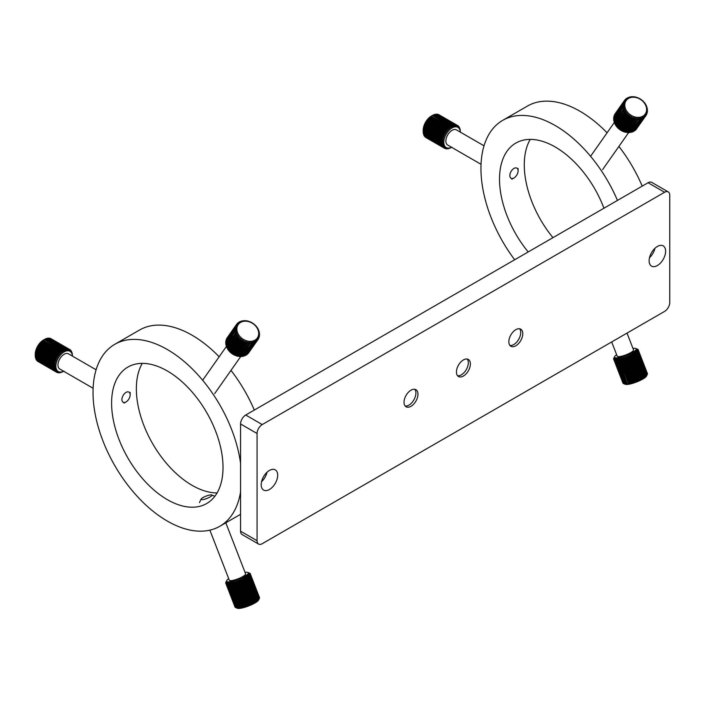 <?xml version="1.0" encoding="UTF-8"?>
<svg xmlns="http://www.w3.org/2000/svg" width="705" height="705" viewBox="0 0 705 705"><rect width="100%" height="100%" fill="white"/><g stroke="black" fill="none" stroke-linecap="round" stroke-linejoin="round"><path stroke-width="1.06" d="M519.611 328.777A9.861 5.693 -60 0 1 519.876 336.84A9.861 5.693 -60 0 1 513.76 344.578A9.861 5.693 -60 0 1 509.971 345.476M515.822 329.676A9.861 5.693 -60 0 1 520.748 329.182A9.861 5.693 -60 0 1 522.255 337.087A9.861 5.693 -60 0 1 515.822 345.767A9.861 5.693 -60 0 1 510.887 346.261A9.861 5.693 -60 0 1 509.38 338.356A9.861 5.693 -60 0 1 515.822 329.676M414.787 389.292A9.861 5.693 -60 0 1 415.06 397.356A9.861 5.693 -60 0 1 408.935 405.102A9.861 5.693 -60 0 1 405.146 405.992M410.997 390.191A9.861 5.693 -60 0 1 415.924 389.706A9.861 5.693 -60 0 1 417.439 397.602A9.861 5.693 -60 0 1 410.997 406.291A9.861 5.693 -60 0 1 406.071 406.776A9.861 5.693 -60 0 1 404.555 398.88A9.861 5.693 -60 0 1 410.997 390.191M467.195 359.039A9.861 5.693 -60 0 1 467.468 367.102A9.861 5.693 -60 0 1 461.343 374.84A9.861 5.693 -60 0 1 457.554 375.73M463.405 359.929A9.861 5.693 -60 0 1 468.34 359.444A9.861 5.693 -60 0 1 469.847 367.34A9.861 5.693 -60 0 1 463.405 376.029A9.861 5.693 -60 0 1 458.479 376.514A9.861 5.693 -60 0 1 456.972 368.618A9.861 5.693 -60 0 1 463.405 359.929M269.451 489.49A11.677 6.742 120 0 0 277.074 479.206A11.677 6.742 120 0 0 275.285 469.856A11.677 6.742 120 0 0 269.451 470.429A11.677 6.742 120 0 0 261.819 480.722A11.677 6.742 120 0 0 263.608 490.072A11.677 6.742 120 0 0 269.451 489.49M261.555 481.709A11.677 6.742 120 0 0 267.019 472.253M657.368 265.529A11.677 6.742 120 0 0 664.991 255.245A11.677 6.742 120 0 0 663.202 245.886A11.677 6.742 120 0 0 657.368 246.468A11.677 6.742 120 0 0 649.746 256.752A11.677 6.742 120 0 0 651.535 266.111A11.677 6.742 120 0 0 657.368 265.529M649.481 257.748A11.677 6.742 120 0 0 654.945 248.292M669.75 302.463A7.297 4.212 -60 0 1 664.595 311.399L262.225 543.696A7.297 4.212 -60 0 1 258.576 544.057A7.297 4.212 -60 0 1 257.069 540.717L257.069 433.505A7.297 4.212 -60 0 1 262.225 424.569L664.595 192.262A7.297 4.212 -60 0 1 668.243 191.901A7.297 4.212 -60 0 1 669.75 195.241L669.75 302.463M258.576 544.057L242.071 534.531A7.297 4.212 -60 0 1 240.564 531.191L240.564 423.969A7.297 4.212 -60 0 1 245.719 415.033L648.08 182.736A7.297 4.212 -60 0 1 651.728 182.375L668.243 191.901M528.186 251.958A78.793 45.49 60 0 1 515.84 143.089A78.793 45.49 60 0 1 555.232 146.993A78.793 45.49 60 0 1 603.938 208.222M514.668 259.757A105.054 60.656 60 0 1 502.709 120.344L527.463 106.05A105.054 60.656 60 0 1 579.995 111.258A105.054 60.656 60 0 1 607.084 132.804M502.709 120.344A105.054 60.656 60 0 1 555.232 125.552A105.054 60.656 60 0 1 617.457 200.414M618.902 146.428A105.054 60.656 60 0 1 642.22 186.12M552.949 237.655A78.793 45.49 60 0 1 530.213 139.396M167.305 370.962A78.793 45.49 60 0 1 218.779 440.387A78.793 45.49 60 0 1 206.706 503.52A78.793 45.49 60 0 1 167.305 499.625A78.793 45.49 60 0 1 115.84 430.191A78.793 45.49 60 0 1 127.913 367.058A78.793 45.49 60 0 1 167.305 370.962M217.087 492.918A78.793 45.49 60 0 1 192.068 485.322A78.793 45.49 60 0 1 142.287 363.366M114.783 344.313A105.054 60.656 60 0 1 167.305 349.513A105.054 60.656 60 0 1 240.564 463.335L240.564 491.826A105.054 60.656 60 0 1 219.837 526.265A105.054 60.656 60 0 1 167.305 521.065A105.054 60.656 60 0 1 98.682 428.49A105.054 60.656 60 0 1 114.783 344.313L139.546 330.019A105.054 60.656 60 0 1 192.068 335.219A105.054 60.656 60 0 1 219.158 356.765M230.984 370.389A105.054 60.656 60 0 1 254.302 410.081M130.169 394.782A5.834 3.366 120 0 0 126.036 392.403A5.834 3.366 120 0 0 121.912 399.55A5.834 3.366 120 0 0 126.036 401.929A5.834 3.366 120 0 0 130.169 394.782L130.169 392.403M37.012 360.502L37.083 360.81A13.131 7.579 120 0 0 37.356 361.057L55.933 371.782A13.131 7.579 -60 0 1 55.651 371.526L56.938 370.812L55.184 370.997A13.131 7.579 -60 0 1 54.955 370.671L56.356 369.975L54.585 370.01A13.131 7.579 -60 0 1 54.417 369.623L55.915 368.971L54.153 368.847A13.131 7.579 -60 0 1 54.047 368.407L55.624 367.816L53.897 367.534A13.131 7.579 -60 0 1 53.853 367.032L55.501 366.529L53.818 366.08A13.131 7.579 -60 0 1 53.836 365.551L35.268 354.826L35.276 356.316A13.131 7.579 120 0 0 35.329 356.809L53.897 367.534M36.299 359.453L36.387 359.947A13.131 7.579 120 0 0 36.607 360.273L55.184 370.997M35.77 358.237L35.84 358.898A13.131 7.579 120 0 0 36.017 359.286L54.585 370.01M35.382 356.122L35.47 357.682A13.131 7.579 120 0 0 35.585 358.131L54.153 368.847M44.538 339.387A13.131 7.579 120 0 0 44.309 339.528L62.877 350.244A13.131 7.579 -60 0 1 63.335 349.98L44.759 339.264A13.131 7.579 120 0 0 44.538 339.387L43.507 339.986A11.677 6.742 -60 0 0 35.25 354.28L35.25 355.364L53.818 366.08M72.324 354.818L72.377 354.844A13.131 7.579 -60 0 1 72.395 355.364L72.395 356.087A11.677 6.742 120 0 0 63.882 352.051A11.677 6.742 120 0 0 55.88 366.195A11.677 6.742 120 0 0 63.617 371.235M63.944 371.068L62.683 371.791A13.131 7.579 -60 0 1 62.234 372.011L61.397 372.355A13.131 7.579 -60 0 1 60.956 372.504L60.145 372.707A13.131 7.579 -60 0 1 59.714 372.769L60.507 372.214L58.947 372.822A13.131 7.579 -60 0 1 58.55 372.804L59.467 372.169L57.836 372.698A13.131 7.579 -60 0 1 57.466 372.61L58.515 371.923L56.823 372.355A13.131 7.579 -60 0 1 56.541 372.205A13.131 7.579 -60 0 1 56.497 372.178L57.669 371.464L55.933 371.782M96.091 369.773L68.517 353.848A8.751 5.058 120 0 0 61.767 356.192A8.751 5.058 120 0 0 57.951 365.005A8.751 5.058 120 0 0 59.758 369.006L93.113 388.27M57.466 372.61L56.964 372.319M56.497 372.178L37.92 361.454M55.651 371.526L37.083 360.81M54.955 370.671L36.387 359.947M54.417 369.623L35.84 358.898M54.047 368.407L35.47 357.682M53.853 367.032L35.276 356.316M35.356 353.813L53.924 364.529A13.131 7.579 -60 0 1 54.003 363.965L35.435 353.249A13.131 7.579 120 0 0 35.356 353.813L35.268 354.826A13.131 7.579 120 0 0 35.25 355.364M35.779 351.61A13.131 7.579 120 0 0 35.638 352.183L54.206 362.908A13.131 7.579 -60 0 1 54.347 362.326L35.779 351.61L35.867 350.491L54.664 361.242A13.131 7.579 -60 0 1 54.867 360.66L36.29 349.936A13.131 7.579 120 0 0 36.096 350.526M36.968 348.27A13.131 7.579 120 0 0 36.713 348.852L55.281 359.576A13.131 7.579 -60 0 1 55.536 358.995L36.968 348.27L37.039 347.468L37.488 347.204L56.056 357.928A13.131 7.579 -60 0 1 56.356 357.364L37.788 346.64A13.131 7.579 120 0 0 37.488 347.204M38.74 345.08A13.131 7.579 120 0 0 38.396 345.617L56.964 356.333A13.131 7.579 -60 0 1 57.317 355.796L38.731 344.604L39.427 344.111L57.995 354.835A13.131 7.579 -60 0 1 58.383 354.333L39.806 343.608A13.131 7.579 120 0 0 39.427 344.111M40.969 342.269A13.131 7.579 120 0 0 40.555 342.727L59.123 353.443A13.131 7.579 -60 0 1 59.537 352.993L40.811 342.128L41.762 341.484L60.33 352.209A13.131 7.579 -60 0 1 60.762 351.813L42.194 341.088A13.131 7.579 120 0 0 41.762 341.484M43.472 340.074A13.131 7.579 120 0 0 43.023 340.409L61.591 351.134A13.131 7.579 -60 0 1 62.04 350.799L43.111 340.233L44.309 339.528M46.054 338.656A13.131 7.579 120 0 0 45.605 338.841L64.173 349.565A13.131 7.579 -60 0 1 64.622 349.38L46.054 338.656M47.314 338.277A13.131 7.579 120 0 0 46.874 338.382L65.45 349.107A13.131 7.579 -60 0 1 65.882 349.001L47.314 338.277M48.522 338.127A13.131 7.579 120 0 0 48.107 338.153L66.675 348.878A13.131 7.579 -60 0 1 67.09 348.852L48.522 338.127M49.65 338.206A13.131 7.579 120 0 0 49.262 338.153L67.83 348.878A13.131 7.579 -60 0 1 68.218 348.931L49.65 338.206M50.672 338.523A13.131 7.579 120 0 0 50.328 338.391L68.896 349.107A13.131 7.579 -60 0 1 69.249 349.248L50.672 338.523M51.253 338.858L69.857 349.574A13.131 7.579 -60 0 1 70.156 349.786L70.597 351.469L70.676 350.253A13.131 7.579 -60 0 1 70.932 350.544L71.258 352.218L71.346 351.143A13.131 7.579 -60 0 1 71.549 351.495L71.778 353.143L71.866 352.218A13.131 7.579 -60 0 1 72.007 352.632L72.21 353.461A13.131 7.579 -60 0 1 72.289 353.928L72.377 354.844M70.209 349.98L70.676 350.253M69.249 349.248L69.813 350.914L69.857 349.574M68.218 348.931L68.914 350.561L68.896 349.107M67.09 348.852L67.909 350.411L67.83 348.878M65.882 349.001L66.834 350.482L66.675 348.878M64.622 349.38L65.697 350.764L65.45 349.107M63.335 349.98L64.534 351.249L64.173 349.565M62.04 350.799L63.353 351.927L62.877 350.244M60.762 351.813L62.19 352.791L61.591 351.134M59.537 352.993L61.053 353.822L60.33 352.209M58.383 354.333L59.978 354.994L59.123 353.443M57.317 355.796L58.982 356.289L57.995 354.835M56.356 357.364L58.074 357.691L56.964 356.333M55.536 358.995L57.29 359.153L56.056 357.928M54.867 360.66L56.629 360.66L55.281 359.576M54.347 362.326L56.109 362.185L54.664 361.242M54.003 363.965L55.748 363.692L54.206 362.908M53.836 365.551L55.545 365.146L53.924 364.529M35.638 352.183L35.435 353.249M36.713 348.852L36.29 349.936M38.396 345.617L37.788 346.64M40.555 342.727L39.806 343.608M43.023 340.409L42.194 341.088M45.605 338.841L44.283 339.554M46.874 338.382L45.455 339.07M48.107 338.153L47.517 338.4M61.053 353.822L40.811 342.128M59.978 354.994L39.736 343.309M58.982 356.289L38.731 344.604M58.074 357.691L37.832 345.996M57.29 359.153L37.039 347.468M56.629 360.66L36.378 348.975M56.109 362.185L35.867 350.491M202.943 497.598A5.834 1.234 -21.2 0 0 201.101 499.087A5.834 1.234 -21.2 0 0 203.912 499.396A5.834 1.234 -21.2 0 0 210.09 496.954A5.834 1.234 -21.2 0 0 211.729 494.972A5.834 1.234 -21.2 0 0 202.943 497.598M259.44 598.237A13.131 2.776 -21.2 0 0 259.484 598.104L250.204 574.17A13.131 2.776 158.8 0 1 250.125 574.346L259.414 598.281A13.131 2.776 -21.2 0 0 259.44 598.237L258.603 600.017A11.677 2.467 158.8 0 1 254.928 603.004A11.677 2.467 158.8 0 1 237.347 608.256L235.69 607.56A13.131 2.776 -21.2 0 0 235.902 607.622L236.369 607.692A13.131 2.776 -21.2 0 0 236.66 607.71L238.299 608.309L237.268 607.719A13.131 2.776 -21.2 0 0 237.629 607.701L239.242 608.265L238.352 607.631A13.131 2.776 -21.2 0 0 238.775 607.578L240.335 608.133L239.621 607.446A13.131 2.776 -21.2 0 0 240.097 607.358L241.586 607.895L241.031 607.164A13.131 2.776 -21.2 0 0 241.551 607.04L242.943 607.578L242.564 606.785A13.131 2.776 -21.2 0 0 243.128 606.626L244.397 607.181L244.186 606.318A13.131 2.776 -21.2 0 0 244.776 606.133L245.913 606.705L245.878 605.771A13.131 2.776 -21.2 0 0 246.468 605.56L247.473 606.168L247.587 605.154A13.131 2.776 -21.2 0 0 248.186 604.934L249.024 605.577L249.288 604.493A13.131 2.776 -21.2 0 0 249.878 604.247L250.557 604.943L250.954 603.78A13.131 2.776 -21.2 0 0 251.526 603.524L252.029 604.273L252.549 603.039A13.131 2.776 -21.2 0 0 253.086 602.775L253.421 603.595L254.047 602.29A13.131 2.776 -21.2 0 0 254.54 602.026L254.699 602.907L255.404 601.532A13.131 2.776 -21.2 0 0 255.844 601.277L246.556 577.342A13.131 2.776 158.8 0 1 246.115 577.606L255.404 601.532M225.944 583.405L235.232 607.331A13.131 2.776 -21.2 0 0 235.364 607.428L226.402 583.634L226.869 582.022L226.076 583.493A13.131 2.776 158.8 0 1 225.944 583.405L226.525 581.784L225.767 583.202A13.131 2.776 158.8 0 1 225.741 583.132A13.131 2.776 158.8 0 1 225.723 583.07L226.384 581.458L225.706 582.815A13.131 2.776 158.8 0 1 225.732 582.656L226.649 580.673A11.677 2.467 -21.2 0 0 232.262 581.281A11.677 2.467 -21.2 0 0 244.609 576.408A11.677 2.467 -21.2 0 0 247.896 572.434A11.677 2.467 -21.2 0 0 245.04 572.363M226.076 583.493L235.364 607.428L236.995 608.115M225.759 583.185L235.003 607.005A13.131 2.776 -21.2 0 0 235.021 607.058A13.131 2.776 -21.2 0 0 235.056 607.128L235.17 607.19M228.711 578.699A11.677 2.467 -21.2 0 0 226.649 580.673M226.472 581.043L225.873 582.339M246.115 577.606L244.573 576.813L245.252 578.091A13.131 2.776 158.8 0 1 244.758 578.356L243.295 577.501L243.807 578.849A13.131 2.776 158.8 0 1 243.269 579.113L241.912 578.188L242.238 579.589A13.131 2.776 158.8 0 1 241.674 579.845L240.431 578.849L240.599 580.312A13.131 2.776 158.8 0 1 240.008 580.559L238.898 579.484L238.898 580.999A13.131 2.776 158.8 0 1 238.299 581.228L237.347 580.074L237.188 581.634A13.131 2.776 158.8 0 1 236.589 581.837L235.796 580.612L235.488 582.198A13.131 2.776 158.8 0 1 234.906 582.383L234.271 581.087L233.84 582.7A13.131 2.776 158.8 0 1 233.276 582.85L232.817 581.484L232.271 583.105A13.131 2.776 158.8 0 1 231.742 583.229L231.46 581.81L230.808 583.432A13.131 2.776 158.8 0 1 230.332 583.52L230.218 582.039L229.495 583.652A13.131 2.776 158.8 0 1 229.072 583.705L229.116 582.171L228.341 583.766A13.131 2.776 158.8 0 1 227.979 583.784L228.182 582.215L227.371 583.784A13.131 2.776 158.8 0 1 227.081 583.758L227.424 582.163L226.613 583.687A13.131 2.776 158.8 0 1 226.402 583.634M209.879 530.16L229.301 580.215A8.751 1.851 -21.2 0 0 234.368 580.021A8.751 1.851 -21.2 0 0 242.828 576.567A8.751 1.851 -21.2 0 0 245.622 573.879L225.556 522.149M227.979 583.784L237.268 607.719M237.629 607.701L228.341 583.766M236.66 607.71L227.371 583.784M227.081 583.758L236.369 607.692M235.902 607.622L226.613 583.687M235.056 607.128L225.767 583.202M249.817 573.227L250.063 573.403A13.131 2.776 158.8 0 1 250.16 573.509L250.249 573.738M259.546 597.814A13.131 2.776 -21.2 0 0 259.537 597.673L250.257 573.738A13.131 2.776 158.8 0 1 250.266 573.879L259.458 598.025M259.043 598.818A13.131 2.776 -21.2 0 0 259.202 598.615L249.914 574.69A13.131 2.776 158.8 0 1 249.755 574.883L259.043 598.818L258.242 600.387L258.682 599.206L249.394 575.271A13.131 2.776 158.8 0 1 249.156 575.491L258.444 599.426A13.131 2.776 -21.2 0 0 258.682 599.206M257.625 600.087A13.131 2.776 -21.2 0 0 257.933 599.849L248.654 575.923A13.131 2.776 158.8 0 1 248.336 576.161L257.625 600.087L256.823 601.577L256.981 600.545L247.702 576.62A13.131 2.776 158.8 0 1 247.323 576.866L256.602 600.801A13.131 2.776 -21.2 0 0 256.981 600.545M254.54 602.026L245.252 578.091M244.758 578.356L254.047 602.29M253.086 602.775L243.807 578.849M243.269 579.113L252.549 603.039M251.526 603.524L242.238 579.589M241.674 579.845L250.954 603.78M249.878 604.247L240.599 580.312M240.008 580.559L249.288 604.493M248.186 604.934L238.898 580.999M238.299 581.228L247.587 605.154M246.468 605.56L237.188 581.634M236.589 581.837L245.878 605.771M244.776 606.133L235.488 582.198M234.906 582.383L244.186 606.318M243.128 606.626L233.84 582.7M233.276 582.85L242.564 606.785M241.551 607.04L232.271 583.105M231.742 583.229L241.031 607.164M240.097 607.358L230.808 583.432M230.332 583.52L239.621 607.446M238.775 607.578L229.495 583.652M229.072 583.705L238.352 607.631M247.323 576.866L245.719 576.135L246.556 577.342M248.336 576.161L246.706 575.483L247.702 576.62M249.156 575.491L247.508 574.866L248.654 575.923M249.755 574.883L248.116 574.293L249.394 575.271M250.125 574.346L248.53 573.782L249.914 574.69M250.266 573.879L248.715 573.332L250.204 574.17M250.16 573.509L248.698 572.971L250.257 573.738M257.933 599.849L257.633 600.96L258.444 599.426M255.844 601.277L255.844 602.229L256.602 600.801M234.271 581.087L244.397 607.181M235.796 580.612L245.913 606.705M237.347 580.074L247.473 606.168M238.898 579.484L249.024 605.577M240.431 578.849L250.557 604.943M241.912 578.188L252.029 604.273M243.295 577.501L253.421 603.595M254.928 340.162A11.677 9.209 35.1 0 0 256.038 326.503A11.677 9.209 35.1 0 0 240.634 322.379A11.677 9.209 35.1 0 0 239.524 336.029A11.677 9.209 35.1 0 0 254.928 340.162M238.29 322.899L238.687 322.335A13.131 10.355 -144.9 0 1 239.127 322.053L240.669 322.141L239.991 321.603A13.131 10.355 -144.9 0 1 240.484 321.392L241.947 321.595L241.445 321.075A13.131 10.355 -144.9 0 1 241.982 320.934L243.34 321.242L243.005 320.749A13.131 10.355 -144.9 0 1 243.577 320.696L244.811 321.092L244.653 320.652A13.131 10.355 -144.9 0 1 245.243 320.669L246.345 320.775A13.131 10.355 -144.9 0 1 246.944 320.872L248.063 321.119A13.131 10.355 -144.9 0 1 248.662 321.286L249.755 321.665A13.131 10.355 -144.9 0 1 250.345 321.912L251.412 322.423A13.131 10.355 -144.9 0 1 251.967 322.731L252.98 323.357A13.131 10.355 -144.9 0 1 253.5 323.727L254.435 324.467A13.131 10.355 -144.9 0 1 254.91 324.89L255.756 325.728A13.131 10.355 -144.9 0 1 256.179 326.195L256.902 327.102A13.131 10.355 -144.9 0 1 257.263 327.605L257.871 328.574A13.131 10.355 -144.9 0 1 258.162 329.103L258.629 330.116A13.131 10.355 -144.9 0 1 258.85 330.663L258.374 330.654L259.167 331.685A13.131 10.355 -144.9 0 1 259.299 332.24L258.726 332.09L259.475 333.271A13.131 10.355 -144.9 0 1 259.528 333.817L258.858 333.518L259.546 334.831A13.131 10.355 -144.9 0 1 259.511 335.36L258.77 334.901L259.369 336.329A13.131 10.355 -144.9 0 1 259.255 336.84L258.471 336.223L258.964 337.748A13.131 10.355 -144.9 0 1 258.77 338.215L257.959 337.448L258.33 339.052A13.131 10.355 -144.9 0 1 258.056 339.484L257.255 338.55L257.484 340.224A13.131 10.355 -144.9 0 1 257.14 340.594L256.356 339.519L256.435 341.229A13.131 10.355 -144.9 0 1 256.03 341.546L255.289 340.33L255.21 342.057A13.131 10.355 -144.9 0 1 254.743 342.304L245.455 355.514A13.131 10.355 35.1 0 0 245.922 355.267L255.21 342.057M248.715 352.703L258.056 339.484M247.587 353.822L247.852 353.804A13.131 10.355 35.1 0 0 248.195 353.434L257.484 340.224M246.292 354.747L246.741 354.756A13.131 10.355 35.1 0 0 247.147 354.439L256.435 341.229M239.656 322.079L239.991 321.603M237.074 323.93L237.55 323.26A13.131 10.355 -144.9 0 1 237.929 322.916L239.524 322.864L238.687 322.335M227.318 337.616L236.598 324.344A13.131 10.355 -144.9 0 1 236.906 323.947L238.546 323.754L237.55 323.26M235.858 325.587A13.131 10.355 -144.9 0 1 236.087 325.137L226.807 338.347A13.131 10.355 35.1 0 0 226.569 338.797L235.858 325.587L237.127 325.966L235.488 326.459L226.199 339.669A13.131 10.355 35.1 0 0 226.049 340.162L235.329 326.953A13.131 10.355 -144.9 0 1 235.488 326.459M235.047 328.415A13.131 10.355 -144.9 0 1 235.118 327.895L225.829 341.105A13.131 10.355 35.1 0 0 225.759 341.625L235.047 328.415L236.527 328.592L234.985 329.411L225.697 342.621A13.131 10.355 35.1 0 0 225.706 343.159L234.994 329.949A13.131 10.355 -144.9 0 1 234.985 329.411M235.179 331.526A13.131 10.355 -144.9 0 1 235.091 330.971L225.803 344.181A13.131 10.355 35.1 0 0 225.891 344.736L235.179 331.526L236.792 331.438L226.146 345.767A13.131 10.355 35.1 0 0 226.314 346.314L235.602 333.104A13.131 10.355 -144.9 0 1 235.426 332.557M236.254 334.672A13.131 10.355 -144.9 0 1 235.999 334.126L226.719 347.336A13.131 10.355 35.1 0 0 226.966 347.882L236.254 334.672L237.902 334.285L227.504 348.869A13.131 10.355 35.1 0 0 227.83 349.389L237.118 336.179A13.131 10.355 -144.9 0 1 236.792 335.659M238.184 337.607A13.131 10.355 -144.9 0 1 237.788 337.113L228.499 350.323A13.131 10.355 35.1 0 0 228.896 350.817L238.184 337.607L239.77 336.902L229.68 351.689A13.131 10.355 35.1 0 0 230.13 352.139L239.418 338.929A13.131 10.355 -144.9 0 1 238.969 338.479M240.81 340.11A13.131 10.355 -144.9 0 1 240.308 339.713L231.02 352.923A13.131 10.355 35.1 0 0 231.522 353.32L240.81 340.11L242.247 339.105L241.78 340.797L232.5 354.007A13.131 10.355 35.1 0 0 233.038 354.342L242.326 341.132A13.131 10.355 -144.9 0 1 241.78 340.797M243.939 341.987A13.131 10.355 -144.9 0 1 243.366 341.705L234.078 354.915A13.131 10.355 35.1 0 0 234.659 355.197L245.155 340.7L245.023 342.436L235.743 355.646A13.131 10.355 35.1 0 0 236.334 355.849L245.622 342.639A13.131 10.355 -144.9 0 1 245.023 342.436M247.332 343.088A13.131 10.355 -144.9 0 1 246.732 342.956L237.444 356.166A13.131 10.355 35.1 0 0 238.043 356.298L248.248 341.581L248.442 343.264L239.154 356.474A13.131 10.355 35.1 0 0 239.753 356.527L249.041 343.317A13.131 10.355 -144.9 0 1 248.442 343.264M250.716 343.326A13.131 10.355 -144.9 0 1 250.134 343.353L240.846 356.563A13.131 10.355 35.1 0 0 241.427 356.536L251.306 341.669L251.764 343.22L242.485 356.43A13.131 10.355 35.1 0 0 243.031 356.333L252.319 343.123A13.131 10.355 -144.9 0 1 251.764 343.22M253.826 342.692A13.131 10.355 -144.9 0 1 253.315 342.868L244.027 356.078A13.131 10.355 35.1 0 0 244.547 355.902L253.826 342.692L254.073 340.964L254.743 342.304M256.03 341.546L246.741 354.756M257.14 340.594L247.852 353.804M258.77 338.215L258.294 338.894M259.255 336.84L258.858 337.404M259.511 335.36L259.167 335.844M244.855 355.461L245.455 355.514M242.617 355.822L244.027 356.078M241.18 356.069L242.485 356.43M239.674 356.131L240.846 356.563M238.123 355.981L239.154 356.474M236.334 355.849L237.444 356.166M234.659 355.197L235.743 355.646M233.038 354.342L234.078 354.915M231.522 353.32L232.5 354.007M230.13 352.139L231.02 352.923M228.896 350.817L229.68 351.689M227.83 349.389L228.499 350.323M226.966 347.882L227.777 348.684M226.314 346.314L227.125 347.283M225.891 344.736L226.666 345.847M225.706 343.159L226.428 344.401M225.759 341.625L226.014 342.172M236.087 325.137L237.735 324.793L236.598 324.344M235.118 327.895L236.721 327.235L235.329 326.953M235.091 330.971L236.554 330.002L234.994 329.949M235.999 334.126L237.241 332.875L235.602 333.104M237.788 337.113L238.748 335.633L237.118 336.179M240.308 339.713L240.943 338.065L239.418 338.929M243.366 341.705L243.657 339.986L242.326 341.132M246.732 342.956L246.688 341.238L245.622 342.639M250.134 343.353L249.799 341.722L249.041 343.317M253.315 342.868L252.743 341.414L252.319 343.123M236.563 355.637L246.688 341.238M235.029 355.1L245.155 340.7M233.54 354.386L243.657 339.986M232.13 353.505L242.247 339.105M230.817 352.474L240.943 338.065M229.645 351.31L239.77 336.902M228.623 350.041L238.748 335.633M518.087 170.821A5.834 3.366 120 0 0 513.963 168.433A5.834 3.366 120 0 0 509.838 175.589A5.834 3.366 120 0 0 513.963 177.968A5.834 3.366 120 0 0 518.087 170.821L518.087 168.433M424.93 136.541L425 136.84A13.131 7.579 120 0 0 425.282 137.096L443.85 147.812A13.131 7.579 -60 0 1 443.577 147.565L444.864 146.851L443.101 147.028A13.131 7.579 -60 0 1 442.872 146.71L444.273 146.014L442.502 146.05A13.131 7.579 -60 0 1 442.335 145.662L443.833 145.001L442.079 144.886A13.131 7.579 -60 0 1 441.964 144.437L443.551 143.846L441.824 143.564A13.131 7.579 -60 0 1 441.771 143.071L443.427 142.569L441.744 142.119A13.131 7.579 -60 0 1 441.762 141.582L423.185 130.866L423.203 132.346A13.131 7.579 120 0 0 423.247 132.84L441.824 143.564M424.216 135.492L424.304 135.986A13.131 7.579 120 0 0 424.533 136.312L443.101 147.028M423.687 134.267L423.767 134.937A13.131 7.579 120 0 0 423.934 135.325L442.502 146.05M423.3 132.161L423.397 133.721A13.131 7.579 120 0 0 423.502 134.162L442.079 144.886M432.456 115.426A13.131 7.579 120 0 0 432.227 115.558L450.803 126.283A13.131 7.579 -60 0 1 451.253 126.019L432.685 115.294A13.131 7.579 120 0 0 432.456 115.426L431.425 116.017A11.677 6.742 -60 0 0 423.176 130.319L423.176 131.394L441.744 142.119M460.295 132.108A11.677 6.742 120 0 0 451.799 128.09A11.677 6.742 120 0 0 443.806 142.225A11.677 6.742 120 0 0 451.544 147.274M451.87 147.107L450.61 147.821A13.131 7.579 -60 0 1 450.151 148.05L449.323 148.394A13.131 7.579 -60 0 1 448.873 148.543L448.063 148.737A13.131 7.579 -60 0 1 447.64 148.808L448.433 148.244L446.873 148.852A13.131 7.579 -60 0 1 446.468 148.843L447.393 148.209L445.754 148.737A13.131 7.579 -60 0 1 445.393 148.64L446.441 147.962L444.74 148.385A13.131 7.579 -60 0 1 444.458 148.244A13.131 7.579 -60 0 1 444.414 148.217L445.586 147.504L443.85 147.812M460.312 132.117L460.312 131.394A13.131 7.579 -60 0 0 460.295 130.883L460.242 130.848M484.018 145.803L456.435 129.879A8.751 5.058 120 0 0 449.693 132.232A8.751 5.058 120 0 0 445.868 141.035A8.751 5.058 120 0 0 447.684 145.045L481.039 164.3M445.393 148.64L444.89 148.35M444.414 148.217L425.846 137.493M443.577 147.565L425 136.84M442.872 146.71L424.304 135.986M442.335 145.662L423.767 134.937M441.964 144.437L423.397 133.721M441.771 143.071L423.203 132.346M423.273 129.843L441.85 140.568A13.131 7.579 -60 0 1 441.929 140.004L423.352 129.279A13.131 7.579 120 0 0 423.273 129.843L423.185 130.866A13.131 7.579 120 0 0 423.176 131.394M423.696 127.64A13.131 7.579 120 0 0 423.555 128.222L442.132 138.947A13.131 7.579 -60 0 1 442.273 138.365L423.696 127.64L423.784 126.53L442.581 137.281A13.131 7.579 -60 0 1 442.784 136.691L424.216 125.975A13.131 7.579 120 0 0 424.013 126.556M424.886 124.309A13.131 7.579 120 0 0 424.639 124.891L443.207 135.607A13.131 7.579 -60 0 1 443.463 135.025L424.886 124.309L424.965 123.498L443.974 133.959A13.131 7.579 -60 0 1 444.282 133.395L425.714 122.679A13.131 7.579 120 0 0 425.406 123.243M426.666 121.11A13.131 7.579 120 0 0 426.313 121.648L444.89 132.373A13.131 7.579 -60 0 1 445.234 131.835L426.657 120.634L427.345 120.15L445.912 130.866A13.131 7.579 -60 0 1 446.3 130.372L427.732 119.647A13.131 7.579 120 0 0 427.345 120.15M428.887 118.308A13.131 7.579 120 0 0 428.473 118.757L447.049 129.482A13.131 7.579 -60 0 1 447.463 129.033L428.728 118.167L429.68 117.515L448.248 128.239A13.131 7.579 -60 0 1 448.688 127.843L430.12 117.118A13.131 7.579 120 0 0 429.68 117.515M431.389 116.113A13.131 7.579 120 0 0 430.94 116.448L449.508 127.164A13.131 7.579 -60 0 1 449.957 126.829L431.028 116.272L432.227 115.558L433.522 114.88L452.099 125.605A13.131 7.579 -60 0 1 452.548 125.411L433.972 114.695A13.131 7.579 120 0 0 433.522 114.88M435.232 114.316A13.131 7.579 120 0 0 434.8 114.421L453.368 125.138A13.131 7.579 -60 0 1 453.809 125.032L435.232 114.316M436.439 114.166A13.131 7.579 120 0 0 436.025 114.184L454.593 124.908A13.131 7.579 -60 0 1 455.007 124.882L436.439 114.166M437.567 114.245A13.131 7.579 120 0 0 437.188 114.192L455.756 124.908A13.131 7.579 -60 0 1 456.144 124.97L437.567 114.245M438.598 114.562A13.131 7.579 120 0 0 438.254 114.421L456.822 125.146A13.131 7.579 -60 0 1 457.166 125.278L438.598 114.562M439.171 114.889L457.774 125.605A13.131 7.579 -60 0 1 458.083 125.816L458.523 127.508L458.594 126.283A13.131 7.579 -60 0 1 458.849 126.574L459.184 128.248L459.272 127.173A13.131 7.579 -60 0 1 459.475 127.534L459.695 129.174L459.783 128.248A13.131 7.579 -60 0 1 459.924 128.671L460.127 129.491A13.131 7.579 -60 0 1 460.206 129.967L460.295 130.883M458.135 126.019L458.594 126.283M457.166 125.278L457.73 126.944L457.774 125.605M456.144 124.97L456.831 126.592L456.822 125.146M455.007 124.882L455.835 126.451L455.756 124.908M453.809 125.032L454.751 126.521L454.593 124.908M452.548 125.411L453.623 126.794L453.368 125.138M451.253 126.019L452.451 127.279L452.099 125.605M449.957 126.829L451.279 127.966L450.803 126.283M448.688 127.843L450.107 128.83L449.508 127.164M447.463 129.033L448.979 129.852L448.248 128.239M446.3 130.372L447.904 131.033L447.049 129.482M445.234 131.835L446.899 132.328L445.912 130.866M444.282 133.395L446.001 133.721L444.89 132.373M443.463 135.025L445.207 135.193L443.974 133.959M442.784 136.691L444.555 136.7L443.207 135.607M442.273 138.365L444.035 138.224L442.581 137.281M441.929 140.004L443.674 139.722L442.132 138.947M441.762 141.582L443.463 141.185L441.85 140.568M423.555 128.222L423.352 129.279M424.639 124.891L424.216 125.975M426.313 121.648L425.714 122.679M428.473 118.757L427.732 119.647M430.94 116.448L430.12 117.118M434.8 114.421L433.372 115.109M436.025 114.184L435.443 114.43M448.979 129.852L428.728 118.167M447.904 131.033L427.653 119.339M446.899 132.328L426.657 120.634M446.001 133.721L425.75 122.035M445.207 135.193L424.965 123.498M444.555 136.7L424.304 125.005M444.035 138.224L423.784 126.53M643.127 377.686L633.848 353.751A13.131 2.776 158.8 0 1 633.381 354.016L642.66 377.95A13.131 2.776 -21.2 0 0 643.127 377.686L643.216 378.603L643.947 377.201A13.131 2.776 -21.2 0 0 644.361 376.946L644.282 377.933L645.057 376.479A13.131 2.776 -21.2 0 0 645.41 376.232L645.172 377.298L645.983 375.791A13.131 2.776 -21.2 0 0 646.256 375.553L645.886 376.699L646.697 375.148A13.131 2.776 -21.2 0 0 646.89 374.937L647.181 374.575A13.131 2.776 -21.2 0 0 647.296 374.39L646.52 376.047A11.677 2.467 158.8 0 1 642.854 379.034A11.677 2.467 158.8 0 1 625.273 384.296L623.449 383.546A13.131 2.776 -21.2 0 0 623.528 383.573L614.24 359.638A13.131 2.776 158.8 0 1 614.064 359.568L623.352 383.494A13.131 2.776 -21.2 0 0 623.449 383.546M638.007 350.455L647.437 374.073A13.131 2.776 -21.2 0 0 647.463 373.914L638.184 349.98A13.131 2.776 158.8 0 1 638.148 350.138L636.571 349.583L638.007 350.455A13.131 2.776 158.8 0 1 637.893 350.641L636.271 350.068L637.602 351.011A13.131 2.776 158.8 0 1 637.408 351.213L635.76 350.605L636.967 351.628A13.131 2.776 158.8 0 1 636.694 351.857L635.046 351.205L636.121 352.297A13.131 2.776 158.8 0 1 635.778 352.544L634.156 351.848L635.073 353.011A13.131 2.776 158.8 0 1 634.659 353.267L633.09 352.509L633.848 353.751M616.637 354.73A11.677 2.467 -21.2 0 0 614.566 356.712A11.677 2.467 -21.2 0 0 620.188 357.32A11.677 2.467 -21.2 0 0 632.535 352.447A11.677 2.467 -21.2 0 0 635.822 348.464A11.677 2.467 -21.2 0 0 632.958 348.393M637.479 349.16L637.805 349.301A13.131 2.776 158.8 0 1 637.937 349.389L636.527 348.852L638.113 349.592A13.131 2.776 158.8 0 1 638.148 349.662A13.131 2.776 158.8 0 1 638.166 349.715L636.659 349.178L638.184 349.98M611.676 341.943L617.227 356.254A8.751 1.851 -21.2 0 0 622.295 356.051A8.751 1.851 -21.2 0 0 630.746 352.606A8.751 1.851 -21.2 0 0 633.548 349.918L627.018 333.086M638.166 349.715L647.446 373.65M638.148 350.138L647.437 374.073M637.893 350.641L647.181 374.575M646.89 374.937L637.602 351.011M637.408 351.213L646.697 375.148M646.256 375.553L636.967 351.628M636.694 351.857L645.983 375.791M645.41 376.232L636.121 352.297M635.778 352.544L645.057 376.479M644.361 376.946L635.073 353.011M634.659 353.267L643.947 377.201M641.233 378.7A13.131 2.776 -21.2 0 0 641.753 378.435L632.464 354.509A13.131 2.776 158.8 0 1 631.953 354.774L641.233 378.7L640.66 379.969L630.957 355.258A13.131 2.776 158.8 0 1 630.402 355.514L639.691 379.449A13.131 2.776 -21.2 0 0 640.246 379.193M638.051 380.171A13.131 2.776 -21.2 0 0 638.633 379.924L629.345 355.99A13.131 2.776 158.8 0 1 628.772 356.245L638.051 380.171L637.717 381.299L636.959 380.63L627.67 356.695A13.131 2.776 158.8 0 1 627.08 356.933L636.359 380.867A13.131 2.776 -21.2 0 0 636.959 380.63M634.65 381.511A13.131 2.776 -21.2 0 0 635.249 381.29L625.97 357.356A13.131 2.776 158.8 0 1 625.361 357.576L634.615 382.48L633.539 381.89L624.26 357.964A13.131 2.776 158.8 0 1 623.661 358.158L632.949 382.084A13.131 2.776 -21.2 0 0 633.539 381.89M631.292 382.595A13.131 2.776 -21.2 0 0 631.865 382.427L622.577 358.493A13.131 2.776 158.8 0 1 622.004 358.66L631.583 383.423L630.252 382.877L620.964 358.951A13.131 2.776 158.8 0 1 620.418 359.092L629.706 383.018A13.131 2.776 -21.2 0 0 630.252 382.877M628.226 383.353A13.131 2.776 -21.2 0 0 628.737 383.247L619.448 359.312A13.131 2.776 158.8 0 1 618.946 359.418L628.869 384.058L627.344 383.52L618.056 359.585A13.131 2.776 158.8 0 1 617.606 359.656L626.886 383.59A13.131 2.776 -21.2 0 0 627.344 383.52M625.705 383.723A13.131 2.776 -21.2 0 0 626.102 383.687L616.813 359.753A13.131 2.776 158.8 0 1 616.426 359.788L625.705 383.723L626.674 384.34L625.044 383.758L615.756 359.823A13.131 2.776 158.8 0 1 615.43 359.823L624.709 383.749A13.131 2.776 -21.2 0 0 625.044 383.758M623.925 383.679A13.131 2.776 -21.2 0 0 624.172 383.714L614.892 359.779A13.131 2.776 158.8 0 1 614.637 359.744L623.925 383.679L625.168 384.234L623.528 383.573M623.009 383.22A13.131 2.776 -21.2 0 0 623.105 383.326L613.817 359.391A13.131 2.776 158.8 0 1 613.72 359.286L623.009 383.22M622.912 382.982L613.632 359.056A13.131 2.776 158.8 0 1 613.623 358.907L613.676 358.616A13.131 2.776 158.8 0 1 613.729 358.493A13.131 2.776 158.8 0 1 613.755 358.448M613.72 359.286L614.346 357.664L613.632 359.056M614.064 359.568L614.593 357.946L613.817 359.391M614.637 359.744L615.042 358.14L614.24 359.638M615.43 359.823L615.703 358.237L614.892 359.779M616.426 359.788L616.549 358.246L615.756 359.823M617.606 359.656L617.571 358.158L616.813 359.753M618.946 359.418L618.743 357.973L618.056 359.585M620.418 359.092L620.048 357.691L619.448 359.312M622.004 358.66L621.457 357.329L620.964 358.951M623.661 358.158L622.947 356.897L622.577 358.493M625.361 357.576L624.489 356.386L624.26 357.964M627.08 356.933L626.049 355.822L625.97 357.356M628.772 356.245L627.591 355.205L627.67 356.695M630.402 355.514L629.098 354.553L629.345 355.99M631.953 354.774L630.534 353.884L630.957 355.258M633.381 354.016L631.874 353.196L632.464 354.509M641.753 378.435L641.999 379.29L642.66 377.95M638.633 379.924L639.223 380.647L639.691 379.449M635.249 381.29L636.174 381.916L636.359 380.867M631.865 382.427L633.072 382.991L632.949 382.084M628.737 383.247L630.173 383.784L629.706 383.018M626.102 383.687L627.688 384.243L626.886 383.59M624.172 383.714L625.82 384.331L624.709 383.749M621.457 357.329L631.583 383.423M622.947 356.897L633.072 382.991M624.489 356.386L634.615 382.48M626.049 355.822L636.174 381.916M627.591 355.205L637.717 381.299M629.098 354.553L639.223 380.647M630.534 353.884L640.66 379.969M642.854 116.193A11.677 9.209 35.1 0 0 643.956 102.542A11.677 9.209 35.1 0 0 628.552 98.409A11.677 9.209 35.1 0 0 627.45 112.069A11.677 9.209 35.1 0 0 642.854 116.193M626.207 98.938L626.613 98.374A13.131 10.355 -144.9 0 1 627.053 98.092L628.587 98.18L627.917 97.634A13.131 10.355 -144.9 0 1 628.411 97.431L629.873 97.634L629.362 97.105A13.131 10.355 -144.9 0 1 629.9 96.973L631.257 97.281L630.931 96.788A13.131 10.355 -144.9 0 1 631.495 96.726L632.57 96.691A13.131 10.355 -144.9 0 1 633.16 96.708L634.271 96.814A13.131 10.355 -144.9 0 1 634.87 96.902L635.98 97.149A13.131 10.355 -144.9 0 1 636.58 97.316L637.681 97.704A13.131 10.355 -144.9 0 1 638.263 97.942L639.329 98.453A13.131 10.355 -144.9 0 1 639.893 98.762L640.898 99.396A13.131 10.355 -144.9 0 1 641.427 99.766L642.361 100.507A13.131 10.355 -144.9 0 1 642.837 100.93L643.674 101.758A13.131 10.355 -144.9 0 1 644.097 102.225L644.828 103.133A13.131 10.355 -144.9 0 1 645.19 103.644L645.798 104.604A13.131 10.355 -144.9 0 1 646.088 105.142L646.555 106.147A13.131 10.355 -144.9 0 1 646.767 106.693L646.3 106.684L647.093 107.724A13.131 10.355 -144.9 0 1 647.225 108.279L646.644 108.129L647.401 109.301A13.131 10.355 -144.9 0 1 647.446 109.857L646.776 109.557L647.463 110.861A13.131 10.355 -144.9 0 1 647.437 111.399L646.697 110.941L647.296 112.368A13.131 10.355 -144.9 0 1 647.181 112.871L646.397 112.262L646.89 113.787A13.131 10.355 -144.9 0 1 646.697 114.254L645.886 113.479L646.256 115.091A13.131 10.355 -144.9 0 1 645.983 115.514L645.172 114.589L645.41 116.254A13.131 10.355 -144.9 0 1 645.057 116.633L644.282 115.558L644.361 117.268A13.131 10.355 -144.9 0 1 643.947 117.576L643.216 116.369L643.127 118.096A13.131 10.355 -144.9 0 1 642.66 118.343L633.381 131.553A13.131 10.355 35.1 0 0 633.848 131.306L643.127 118.096M636.633 128.733L645.983 115.514M635.505 129.861L635.778 129.843A13.131 10.355 35.1 0 0 636.121 129.464L645.41 116.254M634.209 130.786L634.659 130.786A13.131 10.355 35.1 0 0 635.073 130.478L644.361 117.268M627.582 98.118L627.917 97.634M625 99.96L625.467 99.29A13.131 10.355 -144.9 0 1 625.846 98.947L627.45 98.903L626.613 98.374M615.245 113.646L624.515 100.383A13.131 10.355 -144.9 0 1 624.833 99.987L626.463 99.793L625.467 99.29M623.775 101.626A13.131 10.355 -144.9 0 1 624.013 101.176L614.725 114.386A13.131 10.355 35.1 0 0 614.487 114.836L623.775 101.626L625.044 101.996L623.414 102.498L614.125 115.708A13.131 10.355 35.1 0 0 613.967 116.202L623.255 102.992A13.131 10.355 -144.9 0 1 623.414 102.498M622.964 104.455A13.131 10.355 -144.9 0 1 623.044 103.935L613.755 117.145A13.131 10.355 35.1 0 0 613.676 117.665L622.964 104.455L624.445 104.631L622.903 105.442L613.623 118.651A13.131 10.355 35.1 0 0 613.632 119.198L622.912 105.988A13.131 10.355 -144.9 0 1 622.903 105.442M623.105 107.557A13.131 10.355 -144.9 0 1 623.009 107.01L613.72 120.22A13.131 10.355 35.1 0 0 613.817 120.766L623.105 107.557L624.718 107.477L614.064 121.798A13.131 10.355 35.1 0 0 614.24 122.353L623.528 109.143A13.131 10.355 -144.9 0 1 623.352 108.588M624.172 110.703A13.131 10.355 -144.9 0 1 623.925 110.165L614.637 123.375A13.131 10.355 35.1 0 0 614.892 123.913L624.172 110.703L625.82 110.324L615.43 124.9A13.131 10.355 35.1 0 0 615.756 125.419L625.044 112.21A13.131 10.355 -144.9 0 1 624.709 111.69M626.102 113.637A13.131 10.355 -144.9 0 1 625.705 113.153L616.426 126.362A13.131 10.355 35.1 0 0 616.813 126.847L626.102 113.637L627.688 112.941L617.606 127.72A13.131 10.355 35.1 0 0 618.056 128.169L627.344 114.959A13.131 10.355 -144.9 0 1 626.886 114.51M628.737 116.149A13.131 10.355 -144.9 0 1 628.226 115.743L618.946 128.953A13.131 10.355 35.1 0 0 619.448 129.359L628.737 116.149L630.173 115.135L629.706 116.827L620.418 130.037A13.131 10.355 35.1 0 0 620.964 130.381L630.252 117.171A13.131 10.355 -144.9 0 1 629.706 116.827M631.865 118.017A13.131 10.355 -144.9 0 1 631.292 117.744L622.004 130.954A13.131 10.355 35.1 0 0 622.577 131.227L633.072 116.739L632.949 118.466L623.661 131.676A13.131 10.355 35.1 0 0 624.26 131.888L633.539 118.678A13.131 10.355 -144.9 0 1 632.949 118.466M635.249 119.119A13.131 10.355 -144.9 0 1 634.65 118.986L625.361 132.196A13.131 10.355 35.1 0 0 625.97 132.328L636.174 117.612L636.359 119.295L627.08 132.505A13.131 10.355 35.1 0 0 627.67 132.566L636.959 119.356A13.131 10.355 -144.9 0 1 636.359 119.295M638.633 119.365A13.131 10.355 -144.9 0 1 638.051 119.383L628.772 132.593A13.131 10.355 35.1 0 0 629.345 132.575L639.223 117.709L639.691 119.251L630.402 132.461A13.131 10.355 35.1 0 0 630.957 132.364L640.246 119.154A13.131 10.355 -144.9 0 1 639.691 119.251M641.753 118.731A13.131 10.355 -144.9 0 1 641.233 118.907L631.953 132.117A13.131 10.355 35.1 0 0 632.464 131.941L641.753 118.731L641.999 117.004L642.66 118.343M643.947 117.576L634.659 130.786M645.057 116.633L635.778 129.843M646.697 114.254L646.221 114.933M647.181 112.871L646.776 113.443M647.437 111.399L647.093 111.883M632.782 131.491L633.381 131.553M630.534 131.853L631.953 132.117M629.098 132.108L630.402 132.461M627.591 132.161L628.772 132.593M626.049 132.02L627.08 132.505M624.26 131.888L625.361 132.196M622.577 131.227L623.661 131.676M620.964 130.381L622.004 130.954M619.448 129.359L620.418 130.037M618.056 128.169L618.946 128.953M616.813 126.847L617.606 127.72M615.756 125.419L616.426 126.362M614.892 123.913L615.703 124.723M614.24 122.353L615.042 123.313M613.817 120.766L614.593 121.877M613.632 119.198L614.346 120.44M613.676 117.665L613.932 118.202M624.013 101.176L625.661 100.833L624.515 100.383M623.044 103.935L624.639 103.274L623.255 102.992M623.009 107.01L624.471 106.041L622.912 105.988M623.925 110.165L625.168 108.914L623.528 109.143M625.705 113.153L626.674 111.672L625.044 112.21M628.226 115.743L628.869 114.104L627.344 114.959M631.292 117.744L631.583 116.017L630.252 117.171M634.65 118.986L634.615 117.268L633.539 118.678M638.051 119.383L637.717 117.761L636.959 119.356M641.233 118.907L640.66 117.453L640.246 119.154M624.489 131.676L634.615 117.268M622.947 131.139L633.072 116.739M621.457 130.425L631.583 116.017M620.048 129.535L630.173 115.135M618.743 128.504L628.869 114.104M617.571 127.341L627.688 112.941M616.549 126.072L626.674 111.672M240.564 531.191L257.069 540.717M240.564 423.969L257.069 433.505M245.719 415.033L262.225 424.569M648.08 182.736L664.595 192.262M240.564 514.298L219.837 526.265M126.036 401.929L123.974 403.128M56.541 372.205L37.973 361.48M201.101 499.087L199.436 502.656M225.741 583.132L235.021 607.058M247.896 572.434L249.72 573.183M211.729 494.972L214.858 496.258M214.708 393.549L240.731 356.519M202.652 380.251L226.42 346.437M513.963 177.968L511.9 179.158M444.458 148.244L425.89 137.519M638.148 349.662L647.428 373.597M614.566 356.712L613.729 358.493M602.625 169.579L628.657 132.558M590.57 156.29L614.337 122.476"/></g></svg>
